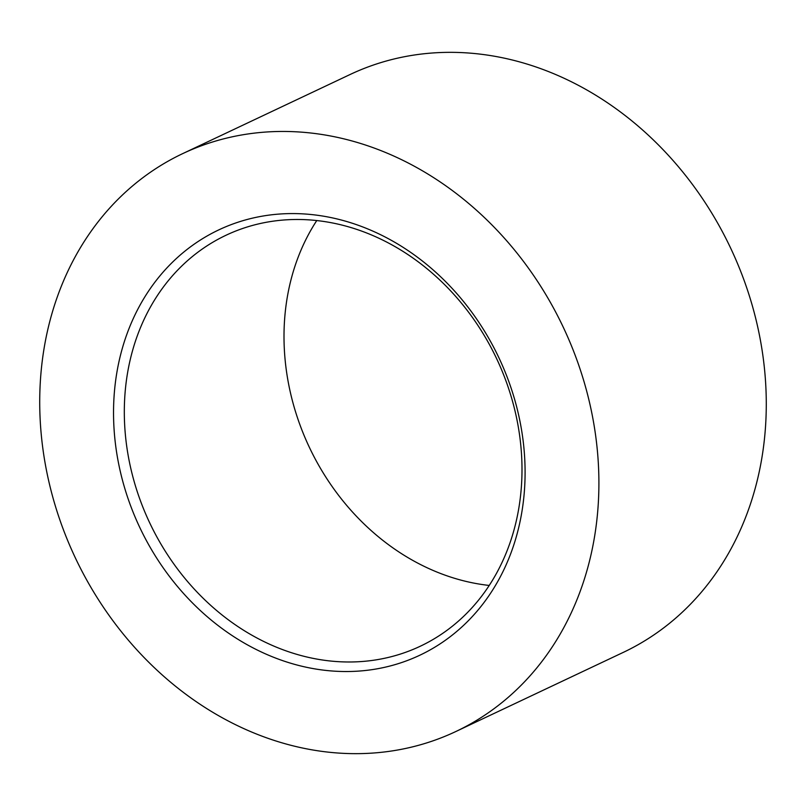 <?xml version="1.0" encoding="UTF-8"?>
<svg xmlns="http://www.w3.org/2000/svg" width="806" height="806" viewBox="0 0 806 806"><rect width="100%" height="100%" fill="white"/><g stroke="black" fill="none" stroke-linecap="round" stroke-linejoin="round"><path stroke-width="1.21" d="M318.158 220.713A227.292 191.909 64.7 0 1 521.935 464.034A227.292 191.909 64.7 0 1 420.279 646.231A227.292 191.909 64.7 0 1 328.153 660.759A227.292 191.909 64.7 0 1 124.376 417.437A227.292 191.909 64.7 0 1 226.033 235.241A227.292 191.909 64.7 0 1 318.158 220.713M314.139 214.849A235.231 198.608 64.7 0 1 525.028 466.674A235.231 198.608 64.7 0 1 324.475 670.26A235.231 198.608 64.7 0 1 113.596 418.435A235.231 198.608 64.7 0 1 314.139 214.849M489.232 585.448A227.292 191.909 64.7 0 1 487.842 585.287A227.292 191.909 64.7 0 1 284.065 341.966A227.292 191.909 64.7 0 1 316.768 220.552M326.329 751.927A319.599 269.839 64.7 0 1 49.68 485.071A319.599 269.839 64.7 0 1 182.74 153.603A319.599 269.839 64.7 0 1 312.285 133.181A319.599 269.839 64.7 0 1 588.944 400.038A319.599 269.839 64.7 0 1 455.874 731.505A319.599 269.839 64.7 0 1 326.329 751.927M182.74 153.603L350.126 74.495A319.599 269.839 64.7 0 1 479.671 54.073A319.599 269.839 64.7 0 1 756.32 320.929A319.599 269.839 64.7 0 1 623.26 652.397L455.874 731.505"/></g></svg>
